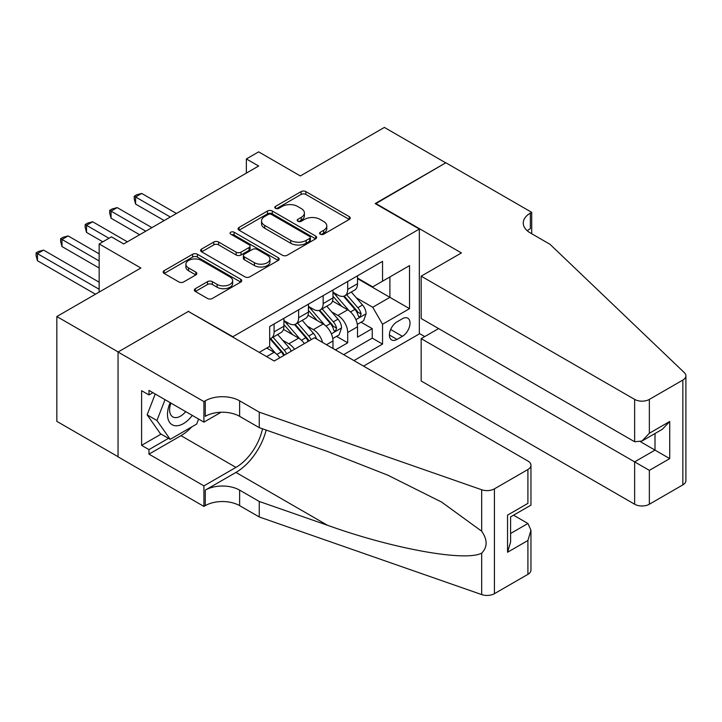 <?xml version="1.0" encoding="UTF-8"?>
<svg xmlns="http://www.w3.org/2000/svg" width="722" height="722" viewBox="0 0 722 722"><rect width="100%" height="100%" fill="white"/><g stroke="black" fill="none" stroke-linecap="round" stroke-linejoin="round"><path stroke-width="1.08" d="M320.288 234.199A2.383 1.381 0 0 0 323.664 234.199L349.249 219.434A3.402 1.967 0 0 0 350.242 218.035A3.402 1.967 0 0 0 349.249 216.645L305.902 191.619A3.402 1.967 0 0 0 301.083 191.619L275.497 206.393A2.383 1.381 0 0 0 274.793 207.367A2.383 1.381 0 0 0 275.497 208.342A2.383 1.381 0 0 0 278.863 208.342L282.176 206.429A10.902 6.29 0 0 1 297.59 206.429L301.2 208.514A10.902 6.29 0 0 1 304.395 212.963A10.902 6.29 0 0 1 301.2 217.412L297.888 219.326A2.383 1.381 0 0 0 297.193 220.3A2.383 1.381 0 0 0 297.888 221.275A2.383 1.381 0 0 0 301.264 221.275L304.576 219.362A10.902 6.29 0 0 1 319.99 219.362L323.6 221.446A10.902 6.29 0 0 1 326.795 225.896A10.902 6.29 0 0 1 323.6 230.345L320.288 232.258A2.383 1.381 0 0 0 319.593 233.233A2.383 1.381 0 0 0 320.288 234.199L320.288 232.258M195.355 288.674A3.402 1.967 0 0 0 194.362 290.063A3.402 1.967 0 0 0 195.355 291.453L207.521 298.475A3.402 1.967 0 0 0 212.331 298.475L240.751 282.067A3.402 1.967 0 0 0 241.753 280.678A3.402 1.967 0 0 0 240.751 279.288L197.404 254.261A3.402 1.967 0 0 0 192.584 254.261L164.174 270.669A3.402 1.967 0 0 0 163.172 272.059A3.402 1.967 0 0 0 164.174 273.448L178.857 281.932A3.402 1.967 0 0 0 183.677 281.932L195.843 274.911A3.402 1.967 0 0 0 196.835 273.521A3.402 1.967 0 0 0 195.843 272.131L188.55 267.925A9.106 5.262 0 0 1 185.888 264.198A9.106 5.262 0 0 1 191.51 259.342A9.106 5.262 0 0 1 201.438 260.48L229.975 276.959A9.106 5.262 0 0 1 232.646 280.678A9.106 5.262 0 0 1 227.024 285.542A9.106 5.262 0 0 1 217.096 284.396L212.331 281.652A3.402 1.967 0 0 0 207.521 281.652L195.355 288.674L195.355 291.453M188.713 311.642L232.872 336.723L419.338 229.064L375.178 203.568L445.718 162.838L384.375 127.424L300.343 175.942L258.638 151.864L246.364 158.948L258.638 166.024L123.688 243.937L111.423 236.852L99.158 243.937L99.158 292.094M188.713 311.218L118.173 351.948L56.83 316.534L140.862 268.015L99.158 243.937M282.419 255.236A3.402 1.967 0 0 0 287.23 255.236L315.649 238.829A3.402 1.967 0 0 0 316.651 237.439A3.402 1.967 0 0 0 315.649 236.049L272.302 211.014A3.402 1.967 0 0 0 267.483 211.014L239.072 227.421A3.402 1.967 0 0 0 238.07 228.811A3.402 1.967 0 0 0 239.072 230.21L282.419 255.236M231.708 234.722A2.383 1.381 0 0 1 234.127 235.056L234.127 232.222L278.205 257.664A3.402 1.967 0 0 1 279.197 259.054A3.402 1.967 0 0 1 278.205 260.443L249.785 276.851A3.402 1.967 0 0 1 244.966 276.851L201.619 251.825L201.619 249.045A3.402 1.967 0 0 0 200.617 250.435A3.402 1.967 0 0 0 201.619 251.825M201.619 249.045L213.784 242.023A3.402 1.967 0 0 1 218.595 242.023L236.175 252.177A3.402 1.967 0 0 0 240.995 252.177L249.063 247.52A3.402 1.967 0 0 0 250.056 246.13A3.402 1.967 0 0 0 249.063 244.74L230.76 234.172A2.383 1.381 0 0 1 230.065 233.197A2.383 1.381 0 0 1 231.536 231.924A2.383 1.381 0 0 1 234.127 232.222M118.047 456.701L56.83 421.359L56.83 316.534M335.432 349.89L347.697 342.815L347.697 332.472A13.88 8.014 -120 0 0 337.887 315.469L331.723 311.913M336.533 336.362L347.697 342.815M279.838 357.769A13.88 8.014 -120 0 0 274.089 352.3L266.734 348.049M304.377 343.6A13.88 8.014 -120 0 0 298.628 338.14L283.457 329.376M294.558 349.267A13.88 8.014 60 0 0 288.818 343.798L282.654 340.243M332.977 348.473L332.977 340.974A13.88 8.014 -120 0 0 323.167 323.97L307.987 315.207M322.59 342.481A13.88 8.014 60 0 0 313.348 329.638L307.193 326.082M402.416 318.727L397.019 321.85A10.758 6.209 120 0 0 389.988 331.326A10.758 6.209 120 0 0 391.64 339.945A10.758 6.209 120 0 0 397.019 339.412L402.416 336.299A10.758 6.209 120 0 0 409.437 326.813A10.758 6.209 120 0 0 407.795 318.194A10.758 6.209 120 0 0 402.416 318.727M363.527 366.117L419.338 333.889L419.338 229.064M353.96 360.585L382.543 344.087L382.543 324.25L372.723 307.256L356.262 297.753M259.252 352.372L269.676 346.352L269.676 326.524L382.543 261.364L382.543 281.192L409.527 265.606L409.527 308.673L382.543 324.25M283.908 320.568L288.818 323.402A13.88 8.014 60 0 0 295.749 324.088L305.568 318.429A13.88 8.014 -120 0 0 308.438 312.075L308.438 304.142M308.438 306.408L313.348 309.242A13.88 8.014 60 0 0 320.288 309.928L330.098 304.26A13.88 8.014 -120 0 0 332.977 297.906L332.977 289.973M343.654 354.637L372.236 338.14L372.236 328.645L357.516 337.147L357.516 326.804A13.88 8.014 -120 0 0 347.697 309.81L332.526 301.047M332.977 292.239L337.887 295.072A13.88 8.014 -120 0 0 344.827 295.758A13.88 8.014 -120 0 0 347.697 289.405L347.697 281.472M344.827 295.758L354.637 290.091A13.88 8.014 -120 0 0 357.516 283.737L357.516 275.804M274.089 323.97L274.089 331.903A13.88 8.014 60 0 1 271.219 338.257A13.88 8.014 60 0 1 269.676 338.817M271.219 338.257L281.029 332.589A13.88 8.014 -120 0 0 283.908 326.236L283.908 318.303M298.628 309.801L298.628 317.734A13.88 8.014 60 0 1 295.749 324.088M323.167 295.641L323.167 303.574A13.88 8.014 60 0 1 320.288 309.928M372.723 307.256L389.898 297.338L389.898 276.941L409.527 265.606M357.516 278.638L409.527 308.673M357.516 278.078L372.723 286.86L382.543 281.192M246.364 158.948L246.364 173.109M361.072 322.202L372.236 328.645M372.236 338.14L382.543 344.087M321.245 234.542L323.6 233.179A10.902 6.29 0 0 0 326.795 228.73L326.795 225.896M304.395 212.963L304.395 215.797A10.902 6.29 0 0 1 301.2 220.246L298.845 221.609M349.204 219.452L305.902 194.453A3.402 1.967 0 0 0 301.083 194.453L276.445 208.676M315.604 238.856L272.302 213.847A3.402 1.967 0 0 0 267.483 213.847L239.117 230.228M309.63 238.413A2.383 1.381 0 0 0 310.334 237.439A2.383 1.381 0 0 0 309.63 236.464L271.58 214.497A2.383 1.381 0 0 0 268.205 214.497L264.712 216.51A10.902 6.29 0 0 0 261.526 220.959A10.902 6.29 0 0 0 264.712 225.408L290.722 240.426A10.902 6.29 0 0 0 306.137 240.426L309.63 238.413L309.63 241.238A2.383 1.381 0 0 0 310.334 240.273L310.334 237.439M261.526 220.959L261.526 223.793A10.902 6.29 0 0 0 264.712 228.242L264.712 225.408M309.63 241.238L306.137 243.26A10.902 6.29 0 0 1 290.722 243.26L264.712 228.242M201.664 251.852L213.784 244.857L213.784 242.023M250.056 246.13L250.056 248.955A3.402 1.967 0 0 1 249.063 250.353L240.995 255.01A3.402 1.967 0 0 1 236.175 255.01L218.595 244.857A3.402 1.967 0 0 0 213.784 244.857M234.127 235.056L278.16 260.471M254.424 262.709A9.106 5.262 0 0 0 264.351 263.846A9.106 5.262 0 0 0 269.974 258.99A9.106 5.262 0 0 0 267.302 255.272L257.249 249.46A3.402 1.967 0 0 0 252.438 249.46L244.37 254.117A3.402 1.967 0 0 0 243.368 255.516A3.402 1.967 0 0 0 244.37 256.906L254.424 262.709L254.424 265.543A9.106 5.262 0 0 0 264.351 266.68A9.106 5.262 0 0 0 269.974 261.824L269.974 258.99M243.368 255.516L243.368 258.341A3.402 1.967 0 0 0 244.37 259.73L244.37 256.906M254.424 265.543L244.37 259.73M232.646 280.678L232.646 283.511A9.106 5.262 0 0 1 227.024 288.367A9.106 5.262 0 0 1 217.096 287.23L212.331 284.486A3.402 1.967 0 0 0 207.521 284.486L195.4 291.48M185.888 264.198L185.888 267.032A9.106 5.262 0 0 0 188.55 270.75L188.55 267.925M195.797 274.938L188.55 270.75M240.706 282.094L197.404 257.095A3.402 1.967 0 0 0 192.584 257.095L164.219 273.476M357.309 324.377L363.644 320.712L366.099 313.628A9.196 5.307 -120 0 0 362.516 305L351.307 292.013M349.06 310.704L335.766 295.307A26.543 15.324 -120 0 0 332.977 292.392M341.768 306.381L334.331 297.771A22.03 12.725 -120 0 0 332.977 296.291M176.439 213.477L141.729 193.442L135.592 196.98L135.592 204.064L164.174 220.562M343.573 296.264L354.908 309.386A9.196 5.307 60 0 1 358.193 315.722L358.861 316.814L360.097 316.633L361.135 314.025A9.196 5.307 -120 0 0 357.859 307.689L346.65 294.711M344.241 296.047L356.424 310.153A4.684 2.708 60 0 1 357.607 311.985L361.135 314.025M135.592 204.064L134.238 199.037L134.238 196.203L170.311 217.024M134.238 196.203L136.693 194.787L141.729 193.442M170.166 402.65A22.553 13.023 120 0 0 175.464 425.763A22.553 13.023 120 0 0 192.287 415.421M170.924 403.084A15.442 8.917 120 0 0 172.811 416.901A15.442 8.917 120 0 0 175.076 417.605A15.442 8.917 120 0 0 185.716 411.63M198.613 419.067L196.682 424.049L170.193 439.346L160.374 433.678L147.135 414.834L155.212 394.013M170.193 439.346L156.945 420.502L165.022 399.681M147.135 414.834L156.945 420.502M438.606 328.573L421.179 338.636L421.179 380.99L634.638 504.227L634.638 461.872L655.007 450.113L655.007 433.516M421.179 338.636L649.358 470.374L649.358 504.227L682.85 484.886L682.85 380.061A10.406 6.011 0 0 0 685.9 375.819A10.406 6.011 0 0 0 684.402 372.705L549.993 244.289L530.363 232.962A24.286 14.025 180 0 1 523.251 223.044A24.286 14.025 180 0 1 530.363 213.125L531.717 212.349L445.844 162.766L375.548 203.775M375.548 203.351L461.421 252.935L421.179 276.165L634.638 399.401A10.406 6.011 0 0 0 649.358 399.401L682.85 380.061M531.717 212.349L531.717 232.89L530.977 233.314M419.338 333.465L424.735 336.578M421.179 276.165L421.179 318.519L634.638 441.756L634.638 399.401M685.9 375.819L685.9 480.644A10.406 6.011 180 0 1 682.85 484.886M649.358 504.227A10.406 6.011 180 0 1 634.638 504.227M527.304 230.796A24.286 14.025 180 0 1 530.363 228.639L530.363 213.125M640.531 441.756L669.727 458.614L649.358 470.374M649.358 399.401L649.358 433.254L642.002 441.025L634.638 441.756M649.358 433.254L669.727 421.495L662.363 429.265L642.002 441.025M314.449 337.779L527.908 461.024A10.406 6.011 -0 0 1 530.959 465.266A10.406 6.011 -0 0 1 527.908 469.517L494.417 488.857L494.417 593.683A10.406 6.011 180 0 1 481.673 594.576L259.252 516.97L239.623 505.644A24.286 14.025 -0 0 0 205.274 505.644L203.92 506.42L118.047 456.845L118.047 352.02L188.343 311.435L274.216 361.009L314.449 337.779M259.252 516.97L259.252 501.465L327.454 525.255C392.642 548.756 465.464 561.915 481.673 553.124C487.585 547.068 487.585 539.767 481.673 531.202L441.656 502.106L387.822 475.193L327.454 451.458L259.252 427.659L239.623 416.332A24.286 14.025 -0 0 0 205.274 416.332L205.274 400.818L203.92 401.594L118.047 352.02M259.252 427.659L259.252 412.154L239.623 400.818A24.286 14.025 -0 0 0 205.274 400.818M327.454 525.255L235.941 472.423L205.274 490.13A24.286 14.025 -0 0 1 239.623 490.13L259.252 501.465M527.908 574.342L527.908 540.489L530.959 530.228L530.959 570.091A10.406 6.011 180 0 1 527.908 574.342L494.417 593.683M481.673 531.202L481.673 489.751L259.252 412.154M191.799 426.873A39.033 22.535 -60 0 1 180.978 435.664L148.967 454.147L148.967 449.616L168.47 438.353M152.893 392.669L148.967 394.943L141.602 390.692L141.602 445.366L148.967 449.616M148.967 394.943L148.967 390.403L203.92 422.135L203.92 401.594M203.92 506.42L203.92 485.879L235.941 467.396A39.033 22.535 120 0 0 262.51 428.796M148.967 454.147L203.92 485.879M513.541 515.192L527.908 523.486L530.959 530.228M235.941 472.423A45.197 26.091 120 0 0 266.165 430.068M221.058 412.244L203.92 422.135M481.673 489.751A10.406 6.011 -0 0 0 494.417 488.857M141.602 445.366L161.114 434.102M527.908 540.489L507.548 552.249L510.598 541.987L510.598 516.889L530.959 505.138L530.959 465.266M507.548 552.249L507.548 515.129C511.519 517.421 511.519 517.421 507.548 515.129L527.908 503.378C531.879 505.671 531.879 505.671 527.908 503.378L527.908 469.517M332.77 338.537L339.114 334.882L341.56 327.797A9.196 5.307 -120 0 0 337.986 319.16L326.777 306.182M324.53 324.864L311.236 309.476A26.543 15.324 -120 0 0 308.438 306.561M317.238 320.55L309.801 311.94A22.03 12.725 -120 0 0 308.438 310.46M151.909 227.647L117.19 207.602L111.053 211.149L111.053 218.225L139.635 234.731M319.043 310.424L330.378 323.555A9.196 5.307 60 0 1 333.654 329.891L334.322 330.974L335.568 330.802L336.596 328.185A9.196 5.307 -120 0 0 333.32 321.85L322.111 308.872M319.702 310.207L331.885 324.313A4.684 2.708 60 0 1 333.068 326.145L336.596 328.185M111.053 218.225L109.708 213.198L109.708 210.364L145.772 231.184M109.708 210.364L112.163 208.947L117.19 207.602M316.552 338.988A9.196 5.307 -120 0 0 313.447 333.329L302.238 320.351M299.991 339.033L286.697 323.646A26.543 15.324 -120 0 0 283.908 320.721M292.699 334.71L285.262 326.1A22.03 12.725 -120 0 0 283.908 324.62M127.37 241.816L92.651 221.771L86.523 225.309L86.523 232.394L102.831 241.816M311.137 339.692A9.196 5.307 -120 0 0 308.79 336.019L297.572 323.041M295.172 324.377L307.355 338.483A4.684 2.708 60 0 1 308.538 340.315L309.296 340.757M294.504 324.593L305.839 337.715A9.196 5.307 60 0 1 308.195 341.398M86.523 232.394L85.169 227.367L85.169 224.533L108.968 238.269M85.169 224.533L87.624 223.116L92.651 221.771M291.264 351.172A9.196 5.307 -120 0 0 288.908 347.49L277.699 334.512M275.452 353.202L269.586 346.407M268.169 348.879L267.212 347.778M99.158 253.855L68.121 235.932L61.984 239.478L61.984 246.554L99.158 268.015M286.607 353.861A9.196 5.307 -120 0 0 284.251 350.188L273.042 337.201M270.633 338.546L282.816 352.652A4.684 2.708 60 0 1 283.999 354.484L284.766 354.926M269.965 338.753L281.309 351.885A9.196 5.307 60 0 1 283.656 355.558M61.984 246.554L60.639 241.527L60.639 238.693L99.158 260.94M60.639 238.693L63.085 237.276L68.121 235.932M99.158 282.185L43.582 250.101L37.454 253.639L37.454 260.723L95.475 294.224M37.454 260.723L36.1 255.696L36.1 252.862L99.158 289.269M36.1 252.862L38.555 251.446L43.582 250.101M266.608 356.623L274.089 352.3M288.818 343.798L298.628 338.14M313.348 329.638L323.167 323.97M337.887 315.469L347.697 309.81M347.697 289.405L357.516 283.737M274.089 331.903L283.908 326.236M298.628 317.734L308.438 312.075M323.167 303.574L332.977 297.906M347.697 332.472L357.516 326.804M326.479 344.719L332.977 340.974M390.647 329.503L402.416 336.299M389.411 335.017L397.019 339.412M323.6 233.179L323.6 230.345M297.888 221.275L297.888 219.326M301.2 220.246L301.2 217.412M275.497 208.342L275.497 206.393M301.083 194.453L301.083 191.619M305.902 194.453L305.902 191.619M349.249 219.434L349.249 216.645M239.072 230.21L239.072 227.421M267.483 213.847L267.483 211.014M272.302 213.847L272.302 211.014M315.649 238.829L315.649 236.049M290.722 243.26L290.722 240.426M306.137 243.26L306.137 240.426M218.595 244.857L218.595 242.023M236.175 255.01L236.175 252.177M240.995 255.01L240.995 252.177M249.063 250.353L249.063 247.52M278.205 260.443L278.205 257.664M207.521 284.486L207.521 281.652M212.331 284.486L212.331 281.652M217.096 287.23L217.096 284.396M195.843 274.911L195.843 272.131M164.174 273.448L164.174 270.669M192.584 257.095L192.584 254.261M197.404 257.095L197.404 254.261M240.751 282.067L240.751 279.288M355.901 319.656L366.036 313.808M335.766 295.307L337.03 294.585M357.859 307.689L362.516 305M350.531 311.922L354.908 309.386M669.727 421.495L669.727 458.614M239.623 416.332L239.623 400.818M239.623 490.13L239.623 505.644M481.673 594.576L481.673 553.124M205.274 490.13L205.274 505.644M180.978 435.664L235.941 467.396M510.598 533.486L527.908 523.486M331.371 333.826L341.506 327.968M311.236 309.476L312.5 308.745M333.32 321.85L337.986 319.16M325.992 326.082L330.378 323.555M286.697 323.646L287.961 322.914M308.79 336.019L313.447 333.329M301.453 340.252L305.839 337.715M284.251 350.188L288.908 347.49M276.923 354.412L281.309 351.885"/></g></svg>

